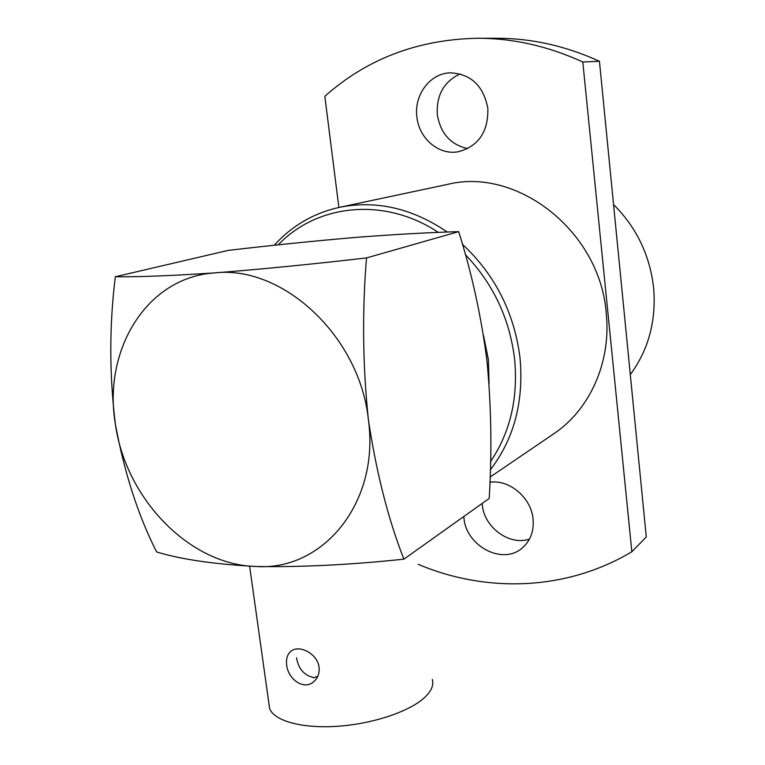 <?xml version="1.0" encoding="UTF-8"?>
<svg xmlns="http://www.w3.org/2000/svg" width="765" height="765" viewBox="0 0 765 765"><rect width="100%" height="100%" fill="white"/><g stroke="black" fill="none" stroke-linecap="round" stroke-linejoin="round"><path stroke-width="1.15" d="M630.303 374.592C648.452 349.901 656.246 321.185 653.673 288.443C650.078 255.682 636.71 227.702 613.549 204.523M467.769 148.611C450.728 144.815 440.583 133.521 437.322 114.74C436.222 95.242 443.843 81.635 460.167 73.909M487.841 108.334C488.376 131.819 478.507 146.297 458.254 151.766C438.871 155.448 419 138.561 416.896 116.969C413.855 95.166 429.92 73.373 450.145 72.828C470.848 73.832 483.413 85.67 487.841 108.334M529.437 539.115C509.423 546 484.226 527.448 482.285 504.871L482.151 503.447M489.877 482.266C509.308 479.225 531.245 497.69 533.062 519.005C534.085 531.073 530.489 540.712 522.294 547.922C502.815 565.555 466.095 546.239 463.944 517.972L463.8 516.518M274.262 245.288C291.876 225.771 313.612 213.119 339.469 207.325C376.313 199.981 412.249 208.223 447.276 232.044M462.337 244.159C495.051 274.75 514.271 312.636 520.009 357.819C523.968 401.587 514.061 438.928 490.289 469.863M490.059 477.092L553.669 433.841C589.805 409.782 611.426 362.094 606.215 313.076C600.095 231.298 517.111 166.77 447.334 184.451L339.469 207.325M278.269 244.857C316.94 204.035 384.489 196.557 438.345 232.407M465.273 254.535C493.129 283.662 509.567 318.412 514.568 358.775C518.278 398.058 510.265 432.349 490.499 461.639M489.055 383.59L488.414 359.77L483.509 335.414M363.499 236.796L347.74 238.078M268.917 703.571L269.596 708.419C273.87 720.84 302.003 728.749 337.537 726.281C373.033 723.881 409.868 711.402 424.709 697.441C431.431 691.063 433.956 685.048 432.292 679.406M319.062 667.233C319.636 673.468 317.752 678.383 313.411 681.969C303.456 690.508 287.927 678.88 286.684 665.024C285.909 658.722 287.42 654.065 291.236 651.034C299.239 644.541 317.561 653.587 319.062 667.233M313.564 677.513C304.145 675.399 298.465 668.811 296.514 657.766M313.612 677.876L317.819 676.26M115.391 424.173C102.653 349.94 146.842 276.892 215.233 272.847C172.527 275.725 139.22 277.026 115.314 276.748C109.28 325.584 109.299 374.726 115.391 424.173C124.332 472.713 138.063 515.294 156.576 551.919C180.894 559.378 214.124 564.235 256.265 566.492C189.548 565.192 125.642 498.598 115.391 424.173M368.348 419.411C380.109 502.462 323.107 571.044 256.265 566.492C301.42 567.267 350.638 564.819 403.91 559.158C388.209 519.253 376.361 472.674 368.348 419.411C359.655 336.351 282.897 265.34 215.233 272.847C261.181 269.242 311.604 264.269 366.512 257.929C362.103 311.307 362.715 365.135 368.348 419.411M366.512 257.929L458.675 231.632C427.023 232.57 392.043 234.549 353.736 237.58C313.64 241.042 271.766 245.316 228.104 250.404L115.314 276.748M458.675 231.632C471.689 272.694 481.109 315.649 486.932 360.506C491.283 405.909 492.038 451.886 489.208 498.426L403.91 559.158M338.876 207.458L324.829 96.294C367.037 58.79 417.986 39.436 477.695 38.25C513.239 38.279 548.276 46.196 582.806 61.994L631.852 551.728C566.454 590.915 486.205 593.143 418.178 564.312M582.806 61.994L599.444 61.286L646.291 536.992L631.852 551.728M477.695 38.25L496.944 38.26C531.656 38.288 565.823 45.967 599.444 61.286M269.596 708.419L249.629 566.224"/></g></svg>
